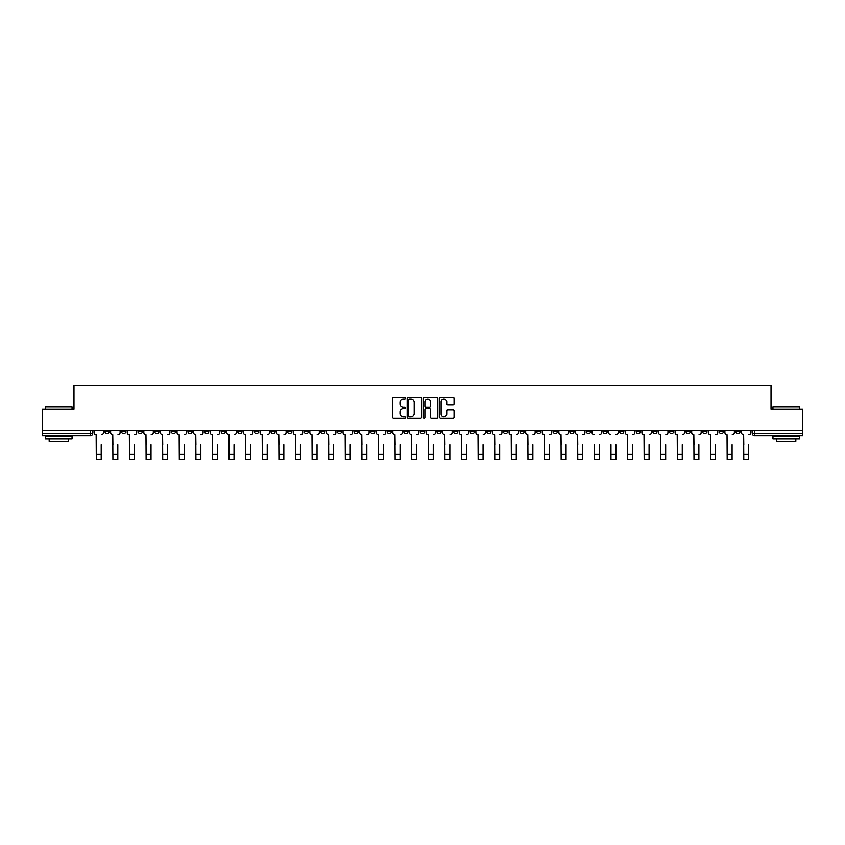 <?xml version="1.0" encoding="UTF-8"?>
<svg xmlns="http://www.w3.org/2000/svg" width="845" height="845" viewBox="0 0 845 845"><rect width="100%" height="100%" fill="white"/><g stroke="black" fill="none" stroke-linecap="round" stroke-linejoin="round"><path stroke-width="1.27" d="M405.473 398.175A0.729 0.729 0 0 0 404.744 397.446L393.643 397.446A1.046 1.046 0 0 0 392.598 398.491L392.598 417.293A1.046 1.046 0 0 0 393.643 418.338L404.744 418.338A0.729 0.729 0 0 0 405.473 417.61A0.729 0.729 0 0 0 404.744 416.881L403.308 416.881A3.338 3.338 0 0 1 399.96 413.532L399.96 411.969A3.338 3.338 0 0 1 403.308 408.621L404.744 408.621A0.729 0.729 0 0 0 405.473 407.892A0.729 0.729 0 0 0 404.744 407.163L403.308 407.163A3.338 3.338 0 0 1 399.96 403.815L399.96 402.252A3.338 3.338 0 0 1 403.308 398.914L404.744 398.914A0.729 0.729 0 0 0 405.473 398.175M652.805 430.348L652.805 431.52L657.061 431.52A2.134 2.134 0 0 1 654.928 433.643A2.134 2.134 0 0 1 652.805 431.52L652.805 430.348M553.19 430.348L553.19 431.52L557.446 431.52A2.134 2.134 0 0 1 555.313 433.643A2.134 2.134 0 0 1 553.19 431.52L553.19 430.348M536.586 430.348L536.586 431.52L540.842 431.52A2.134 2.134 0 0 1 538.719 433.643A2.134 2.134 0 0 1 536.586 431.52L536.586 430.348M436.971 430.348L436.971 431.52L441.227 431.52A2.134 2.134 0 0 1 439.104 433.643A2.134 2.134 0 0 1 436.971 431.52L436.971 430.348M420.366 430.348L420.366 431.52L424.634 431.52A2.134 2.134 0 0 1 422.5 433.643A2.134 2.134 0 0 1 420.366 431.52L420.366 430.348M403.773 430.348L403.773 431.52L408.029 431.52A2.134 2.134 0 0 1 405.896 433.643A2.134 2.134 0 0 1 403.773 431.52L403.773 430.348M370.564 430.348L370.564 431.52L374.821 431.52A2.134 2.134 0 0 1 372.698 433.643A2.134 2.134 0 0 1 370.564 431.52L370.564 430.348M337.366 431.52L337.366 430.348L337.366 431.52A2.134 2.134 0 0 0 339.489 433.643A2.134 2.134 0 0 1 337.366 431.52L341.623 431.52A2.134 2.134 0 0 1 339.489 433.643A2.134 2.134 0 0 0 341.623 431.52L341.623 430.348L341.623 431.52M320.762 431.52L320.762 430.348L320.762 431.52A2.134 2.134 0 0 0 322.885 433.643A2.134 2.134 0 0 1 320.762 431.52L325.019 431.52A2.134 2.134 0 0 1 322.885 433.643M304.158 431.52L304.158 430.348L304.158 431.52A2.134 2.134 0 0 0 306.281 433.643A2.134 2.134 0 0 1 304.158 431.52L308.414 431.52A2.134 2.134 0 0 1 306.281 433.643A2.134 2.134 0 0 0 308.414 431.52L308.414 430.348L308.414 431.52M287.553 430.348L287.553 431.52L291.81 431.52A2.134 2.134 0 0 1 289.687 433.643A2.134 2.134 0 0 1 287.553 431.52L287.553 430.348M270.949 430.348L270.949 431.52L275.206 431.52A2.134 2.134 0 0 1 273.083 433.643A2.134 2.134 0 0 1 270.949 431.52L270.949 430.348M254.356 430.348L254.356 431.52L258.612 431.52A2.134 2.134 0 0 1 256.479 433.643A2.134 2.134 0 0 1 254.356 431.52L254.356 430.348M237.751 431.52L237.751 430.348L237.751 431.52A2.134 2.134 0 0 0 239.874 433.643A2.134 2.134 0 0 1 237.751 431.52L242.008 431.52A2.134 2.134 0 0 1 239.874 433.643M204.543 431.52L204.543 430.348L204.543 431.52A2.134 2.134 0 0 0 206.676 433.643A2.134 2.134 0 0 1 204.543 431.52L208.799 431.52A2.134 2.134 0 0 1 206.676 433.643A2.134 2.134 0 0 0 208.799 431.52L208.799 430.348L208.799 431.52M187.939 431.52L187.939 430.348L187.939 431.52A2.134 2.134 0 0 0 190.072 433.643A2.134 2.134 0 0 1 187.939 431.52L192.195 431.52A2.134 2.134 0 0 1 190.072 433.643A2.134 2.134 0 0 0 192.195 431.52L192.195 430.348L192.195 431.52M171.345 431.52L171.345 430.348L171.345 431.52A2.134 2.134 0 0 0 173.468 433.643A2.134 2.134 0 0 1 171.345 431.52L175.602 431.52A2.134 2.134 0 0 1 173.468 433.643A2.134 2.134 0 0 0 175.602 431.52L175.602 430.348L175.602 431.52M154.741 431.52L154.741 430.348L154.741 431.52A2.134 2.134 0 0 0 156.864 433.643A2.134 2.134 0 0 1 154.741 431.52L158.997 431.52A2.134 2.134 0 0 1 156.864 433.643M138.136 431.52L138.136 430.348L138.136 431.52A2.134 2.134 0 0 0 140.27 433.643A2.134 2.134 0 0 1 138.136 431.52L142.393 431.52A2.134 2.134 0 0 1 140.27 433.643A2.134 2.134 0 0 0 142.393 431.52L142.393 430.348L142.393 431.52M121.532 431.52L121.532 430.348L121.532 431.52A2.134 2.134 0 0 0 123.666 433.643A2.134 2.134 0 0 1 121.532 431.52L125.789 431.52A2.134 2.134 0 0 1 123.666 433.643A2.134 2.134 0 0 0 125.789 431.52L125.789 430.348L125.789 431.52M453.026 404.808A1.046 1.046 0 0 0 454.071 403.762L454.071 398.491A1.046 1.046 0 0 0 453.026 397.446L440.699 397.446A1.046 1.046 0 0 0 439.653 398.491L439.653 417.293A1.046 1.046 0 0 0 440.699 418.338L453.026 418.338A1.046 1.046 0 0 0 454.071 417.293L454.071 410.923A1.046 1.046 0 0 0 453.026 409.878L447.755 409.878A1.046 1.046 0 0 0 446.709 410.923L446.709 414.082A2.799 2.799 0 0 1 443.91 416.881A2.799 2.799 0 0 1 441.122 414.082L441.122 401.702A2.799 2.799 0 0 1 443.91 398.914A2.799 2.799 0 0 1 446.709 401.702L446.709 403.762A1.046 1.046 0 0 0 447.755 404.808L453.026 404.808M42.25 430.348L42.25 409.17L73.969 409.17L73.969 385.436L771.031 385.436L771.031 409.17L802.75 409.17L802.75 430.348L42.25 430.348L42.25 433.643L92.591 433.643L92.591 430.348M421.581 398.491A1.046 1.046 0 0 0 420.546 397.446L408.219 397.446A1.046 1.046 0 0 0 407.174 398.491L407.174 417.293A1.046 1.046 0 0 0 408.219 418.338L420.546 418.338A1.046 1.046 0 0 0 421.581 417.293L421.581 398.491M424.454 397.446L436.78 397.446A1.046 1.046 0 0 1 437.826 398.491L437.826 417.293A1.046 1.046 0 0 1 436.78 418.338L431.51 418.338A1.046 1.046 0 0 1 430.464 417.293L430.464 409.667A1.046 1.046 0 0 0 429.418 408.621L425.922 408.621A1.046 1.046 0 0 0 424.877 409.667L424.877 417.61A0.729 0.729 0 0 1 424.148 418.338A0.729 0.729 0 0 1 423.419 417.61L423.419 398.491A1.046 1.046 0 0 1 424.454 397.446M752.409 430.348L752.409 433.643L802.75 433.643L802.75 435.777L754.543 435.777A2.134 2.134 0 0 1 752.409 433.643A2.134 2.134 0 0 0 754.543 435.777L754.543 430.348M802.75 430.348L802.75 433.643M92.591 433.643A2.134 2.134 0 0 1 90.457 435.777L42.25 435.777L42.25 433.643M740.062 431.52L740.062 430.348L740.062 431.52A2.134 2.134 0 0 1 737.938 433.643A2.134 2.134 0 0 1 735.805 431.52L740.062 431.52A2.134 2.134 0 0 1 737.938 433.643M735.805 430.348L735.805 431.52M723.468 430.348L723.468 431.52A2.134 2.134 0 0 1 721.334 433.643A2.134 2.134 0 0 1 719.211 431.52A2.134 2.134 0 0 0 721.334 433.643M719.211 430.348L719.211 431.52L723.468 431.52M706.864 430.348L706.864 431.52A2.134 2.134 0 0 1 704.73 433.643A2.134 2.134 0 0 1 702.607 431.52L706.864 431.52A2.134 2.134 0 0 1 704.73 433.643M702.607 430.348L702.607 431.52M690.259 430.348L690.259 431.52A2.134 2.134 0 0 1 688.136 433.643A2.134 2.134 0 0 1 686.003 431.52A2.134 2.134 0 0 0 688.136 433.643M686.003 430.348L686.003 431.52L690.259 431.52M673.655 430.348L673.655 431.52A2.134 2.134 0 0 1 671.532 433.643A2.134 2.134 0 0 1 669.398 431.52L673.655 431.52M669.398 430.348L669.398 431.52M657.061 430.348L657.061 431.52A2.134 2.134 0 0 1 654.928 433.643M640.457 430.348L640.457 431.52A2.134 2.134 0 0 1 638.324 433.643A2.134 2.134 0 0 1 636.201 431.52L640.457 431.52M636.201 430.348L636.201 431.52M623.853 430.348L623.853 431.52A2.134 2.134 0 0 1 621.719 433.643A2.134 2.134 0 0 1 619.596 431.52L623.853 431.52M619.596 430.348L619.596 431.52M607.249 430.348L607.249 431.52A2.134 2.134 0 0 1 605.126 433.643A2.134 2.134 0 0 1 602.992 431.52A2.134 2.134 0 0 0 605.126 433.643M602.992 430.348L602.992 431.52L607.249 431.52M590.644 430.348L590.644 431.52A2.134 2.134 0 0 1 588.521 433.643A2.134 2.134 0 0 1 586.388 431.52L590.644 431.52M586.388 430.348L586.388 431.52M574.051 430.348L574.051 431.52A2.134 2.134 0 0 1 571.917 433.643A2.134 2.134 0 0 1 569.794 431.52L574.051 431.52M569.794 430.348L569.794 431.52M557.446 430.348L557.446 431.52M540.842 430.348L540.842 431.52L540.842 430.348M524.238 430.348L524.238 431.52A2.134 2.134 0 0 1 522.115 433.643A2.134 2.134 0 0 1 519.981 431.52L524.238 431.52M519.981 430.348L519.981 431.52M507.634 430.348L507.634 431.52A2.134 2.134 0 0 1 505.511 433.643A2.134 2.134 0 0 1 503.377 431.52L507.634 431.52M503.377 430.348L503.377 431.52M491.04 430.348L491.04 431.52A2.134 2.134 0 0 1 488.906 433.643A2.134 2.134 0 0 1 486.783 431.52L491.04 431.52M486.783 430.348L486.783 431.52M474.436 430.348L474.436 431.52A2.134 2.134 0 0 1 472.302 433.643A2.134 2.134 0 0 1 470.179 431.52L474.436 431.52M470.179 430.348L470.179 431.52M457.832 430.348L457.832 431.52A2.134 2.134 0 0 1 455.708 433.643A2.134 2.134 0 0 1 453.575 431.52L457.832 431.52M453.575 430.348L453.575 431.52M441.227 430.348L441.227 431.52A2.134 2.134 0 0 1 439.104 433.643M424.634 430.348L424.634 431.52M408.029 431.52L408.029 430.348L408.029 431.52A2.134 2.134 0 0 1 405.896 433.643M391.425 430.348L391.425 431.52A2.134 2.134 0 0 1 389.291 433.643A2.134 2.134 0 0 1 387.168 431.52A2.134 2.134 0 0 0 389.291 433.643A2.134 2.134 0 0 0 391.425 431.52L387.168 431.52L387.168 430.348M374.821 431.52L374.821 430.348L374.821 431.52A2.134 2.134 0 0 1 372.698 433.643M358.217 430.348L358.217 431.52A2.134 2.134 0 0 1 356.094 433.643A2.134 2.134 0 0 1 353.96 431.52A2.134 2.134 0 0 0 356.094 433.643M353.96 430.348L353.96 431.52L358.217 431.52M325.019 430.348L325.019 431.52L325.019 430.348M291.81 431.52L291.81 430.348L291.81 431.52A2.134 2.134 0 0 1 289.687 433.643M275.206 431.52L275.206 430.348L275.206 431.52A2.134 2.134 0 0 1 273.083 433.643M258.612 431.52L258.612 430.348L258.612 431.52A2.134 2.134 0 0 1 256.479 433.643M242.008 430.348L242.008 431.52L242.008 430.348M225.404 431.52L225.404 430.348L225.404 431.52A2.134 2.134 0 0 1 223.281 433.643A2.134 2.134 0 0 1 221.147 431.52L225.404 431.52A2.134 2.134 0 0 1 223.281 433.643M221.147 430.348L221.147 431.52M158.997 430.348L158.997 431.52L158.997 430.348M109.195 430.348L109.195 431.52A2.134 2.134 0 0 1 107.061 433.643A2.134 2.134 0 0 1 104.938 431.52A2.134 2.134 0 0 0 107.061 433.643A2.134 2.134 0 0 0 109.195 431.52L109.195 430.348M104.938 430.348L104.938 431.52L109.195 431.52M409.36 398.914A0.729 0.729 0 0 0 408.631 399.643L408.631 416.141A0.729 0.729 0 0 0 409.36 416.881L410.881 416.881A3.338 3.338 0 0 0 414.219 413.532L414.219 402.252A3.338 3.338 0 0 0 410.881 398.914L409.36 398.914M430.464 401.755A2.799 2.799 0 0 0 427.676 398.967A2.799 2.799 0 0 0 424.877 401.755L424.877 406.118A1.046 1.046 0 0 0 425.922 407.163L429.418 407.163A1.046 1.046 0 0 0 430.464 406.118L430.464 401.755M94.027 432.587L94.027 430.348L94.027 432.587A2.134 2.134 0 0 0 96.15 434.71L96.309 444.819M96.15 434.71L96.309 459.564L101.21 459.564L101.21 444.819M103.491 432.587L103.491 430.348L103.491 432.587A2.134 2.134 0 0 1 101.368 434.71M101.21 459.564L96.309 459.564M110.632 432.587L110.632 430.348L110.632 432.587A2.134 2.134 0 0 0 112.755 434.71L112.913 444.819M112.755 434.71L112.913 459.564L117.814 459.564L117.814 444.819M120.096 432.587L120.096 430.348L120.096 432.587A2.134 2.134 0 0 1 117.973 434.71M127.225 432.587L127.225 430.348L127.225 432.587A2.134 2.134 0 0 0 129.359 434.71L129.517 444.819M129.359 434.71L129.517 459.564L134.408 459.564L134.408 444.819M136.7 432.587L136.7 430.348L136.7 432.587A2.134 2.134 0 0 1 134.577 434.71M117.814 459.564L112.913 459.564M134.408 459.564L129.517 459.564M45.44 406.825L72.047 406.825L45.44 406.825L45.44 409.17M72.047 438.967L45.44 438.967L45.44 436.305L72.047 436.305L72.047 438.967M68.329 438.967L68.329 441.417L49.168 441.417L49.168 438.967M772.953 406.825L799.56 406.825L772.953 406.825L772.953 409.17M799.56 438.967L772.953 438.967L772.953 436.305L799.56 436.305L799.56 438.967M795.832 438.967L795.832 441.417L776.671 441.417L776.671 438.967M143.83 432.587L143.83 430.348L143.83 432.587A2.134 2.134 0 0 0 145.963 434.71L146.122 444.819M145.963 434.71L146.122 459.564L151.012 459.564L151.012 444.819M153.304 432.587L153.304 430.348L153.304 432.587A2.134 2.134 0 0 1 151.171 434.71M160.434 432.587L160.434 430.348L160.434 432.587A2.134 2.134 0 0 0 162.557 434.71L162.726 444.819M162.557 434.71L162.726 459.564L167.616 459.564L167.616 444.819M169.908 432.587L169.908 430.348L169.908 432.587A2.134 2.134 0 0 1 167.775 434.71M177.038 432.587L177.038 430.348L177.038 432.587A2.134 2.134 0 0 0 179.161 434.71L179.32 444.819M179.161 434.71L179.32 459.564L184.221 459.564L184.221 444.819M186.502 432.587L186.502 430.348L186.502 432.587A2.134 2.134 0 0 1 184.379 434.71M151.012 459.564L146.122 459.564M167.616 459.564L162.726 459.564M184.221 459.564L179.32 459.564M193.632 432.587L193.632 430.348L193.632 432.587A2.134 2.134 0 0 0 195.765 434.71L195.924 444.819M195.765 434.71L195.924 459.564L200.825 459.564L200.825 444.819M203.106 432.587L203.106 430.348L203.106 432.587A2.134 2.134 0 0 1 200.983 434.71M200.825 459.564L195.924 459.564M210.236 432.587L210.236 430.348L210.236 432.587A2.134 2.134 0 0 0 212.37 434.71L212.528 444.819M212.37 434.71L212.528 459.564L217.418 459.564L217.418 444.819M219.711 432.587L219.711 430.348L219.711 432.587A2.134 2.134 0 0 1 217.577 434.71M217.418 459.564L212.528 459.564M226.84 432.587L226.84 430.348L226.84 432.587A2.134 2.134 0 0 0 228.974 434.71L229.132 444.819M228.974 434.71L229.132 459.564L234.023 459.564L234.023 444.819M236.315 432.587L236.315 430.348L236.315 432.587A2.134 2.134 0 0 1 234.181 434.71M234.023 459.564L229.132 459.564M243.444 432.587L243.444 430.348L243.444 432.587A2.134 2.134 0 0 0 245.568 434.71L245.726 444.819M245.568 434.71L245.726 459.564L250.627 459.564L250.627 444.819M252.919 432.587L252.919 430.348L252.919 432.587A2.134 2.134 0 0 1 250.785 434.71M250.627 459.564L245.726 459.564M260.049 432.587L260.049 430.348L260.049 432.587A2.134 2.134 0 0 0 262.172 434.71L262.33 444.819M262.172 434.71L262.33 459.564L267.231 459.564L267.231 444.819M269.513 432.587L269.513 430.348L269.513 432.587A2.134 2.134 0 0 1 267.39 434.71M267.231 459.564L262.33 459.564M276.642 432.587L276.642 430.348L276.642 432.587A2.134 2.134 0 0 0 278.776 434.71L278.934 444.819M278.776 434.71L278.934 459.564L283.836 459.564L283.836 444.819M286.117 432.587L286.117 430.348L286.117 432.587A2.134 2.134 0 0 1 283.994 434.71M283.836 459.564L278.934 459.564M293.247 432.587L293.247 430.348L293.247 432.587A2.134 2.134 0 0 0 295.38 434.71L295.539 444.819M295.38 434.71L295.539 459.564L300.429 459.564L300.429 444.819M302.721 432.587L302.721 430.348L302.721 432.587A2.134 2.134 0 0 1 300.588 434.71M300.429 459.564L295.539 459.564M309.851 432.587L309.851 430.348L309.851 432.587A2.134 2.134 0 0 0 311.985 434.71L312.143 444.819M311.985 434.71L312.143 459.564L317.033 459.564L317.033 444.819M319.325 432.587L319.325 430.348L319.325 432.587A2.134 2.134 0 0 1 317.192 434.71M317.033 459.564L312.143 459.564M326.455 432.587L326.455 430.348L326.455 432.587A2.134 2.134 0 0 0 328.578 434.71L328.737 444.819M328.578 434.71L328.737 459.564L333.638 459.564L333.638 444.819M335.93 432.587L335.93 430.348L335.93 432.587A2.134 2.134 0 0 1 333.796 434.71M333.638 459.564L328.737 459.564M343.059 432.587L343.059 430.348L343.059 432.587A2.134 2.134 0 0 0 345.183 434.71L345.341 444.819M345.183 434.71L345.341 459.564L350.242 459.564L350.242 444.819M352.523 432.587L352.523 430.348L352.523 432.587A2.134 2.134 0 0 1 350.4 434.71M350.242 459.564L345.341 459.564M359.653 432.587L359.653 430.348L359.653 432.587A2.134 2.134 0 0 0 361.787 434.71L361.945 444.819M361.787 434.71L361.945 459.564L366.836 459.564L366.836 444.819M369.128 432.587L369.128 430.348L369.128 432.587A2.134 2.134 0 0 1 367.005 434.71M366.836 459.564L361.945 459.564M376.257 432.587L376.257 430.348L376.257 432.587A2.134 2.134 0 0 0 378.391 434.71L378.549 444.819M378.391 434.71L378.549 459.564L383.44 459.564L383.44 444.819M385.732 432.587L385.732 430.348L385.732 432.587A2.134 2.134 0 0 1 383.598 434.71M383.44 459.564L378.549 459.564M392.862 432.587L392.862 430.348L392.862 432.587A2.134 2.134 0 0 0 394.985 434.71L395.154 444.819M394.985 434.71L395.154 459.564L400.044 459.564L400.044 444.819M402.336 432.587L402.336 430.348L402.336 432.587A2.134 2.134 0 0 1 400.203 434.71M400.044 459.564L395.154 459.564M409.466 432.587L409.466 430.348L409.466 432.587A2.134 2.134 0 0 0 411.589 434.71L411.747 444.819M411.589 434.71L411.747 459.564L416.648 459.564L416.648 444.819M418.93 432.587L418.93 430.348L418.93 432.587A2.134 2.134 0 0 1 416.807 434.71M416.648 459.564L411.747 459.564M426.07 432.587L426.07 430.348L426.07 432.587A2.134 2.134 0 0 0 428.193 434.71L428.352 444.819M428.193 434.71L428.352 459.564L433.253 459.564L433.253 444.819M435.534 432.587L435.534 430.348L435.534 432.587A2.134 2.134 0 0 1 433.411 434.71M433.253 459.564L428.352 459.564M442.664 432.587L442.664 430.348L442.664 432.587A2.134 2.134 0 0 0 444.797 434.71L444.956 444.819M444.797 434.71L444.956 459.564L449.846 459.564L449.846 444.819M452.138 432.587L452.138 430.348L452.138 432.587A2.134 2.134 0 0 1 450.015 434.71M449.846 459.564L444.956 459.564M459.268 432.587L459.268 430.348L459.268 432.587A2.134 2.134 0 0 0 461.402 434.71L461.56 444.819M461.402 434.71L461.56 459.564L466.451 459.564L466.451 444.819M468.743 432.587L468.743 430.348L468.743 432.587A2.134 2.134 0 0 1 466.609 434.71M466.451 459.564L461.56 459.564M475.872 432.587L475.872 430.348L475.872 432.587A2.134 2.134 0 0 0 477.995 434.71L478.164 444.819M477.995 434.71L478.164 459.564L483.055 459.564L483.055 444.819M485.347 432.587L485.347 430.348L485.347 432.587A2.134 2.134 0 0 1 483.213 434.71M483.055 459.564L478.164 459.564M492.477 432.587L492.477 430.348L492.477 432.587A2.134 2.134 0 0 0 494.6 434.71L494.758 444.819M494.6 434.71L494.758 459.564L499.659 459.564L499.659 444.819M501.941 432.587L501.941 430.348L501.941 432.587A2.134 2.134 0 0 1 499.817 434.71M499.659 459.564L494.758 459.564M509.07 432.587L509.07 430.348L509.07 432.587A2.134 2.134 0 0 0 511.204 434.71L511.362 444.819M511.204 434.71L511.362 459.564L516.263 459.564L516.263 444.819M518.545 432.587L518.545 430.348L518.545 432.587A2.134 2.134 0 0 1 516.422 434.71M516.263 459.564L511.362 459.564M525.674 432.587L525.674 430.348L525.674 432.587A2.134 2.134 0 0 0 527.808 434.71L527.967 444.819M527.808 434.71L527.967 459.564L532.857 459.564L532.857 444.819M535.149 432.587L535.149 430.348L535.149 432.587A2.134 2.134 0 0 1 533.015 434.71M532.857 459.564L527.967 459.564M542.279 432.587L542.279 430.348L542.279 432.587A2.134 2.134 0 0 0 544.412 434.71L544.571 444.819M544.412 434.71L544.571 459.564L549.461 459.564L549.461 444.819M551.753 432.587L551.753 430.348L551.753 432.587A2.134 2.134 0 0 1 549.62 434.71M549.461 459.564L544.571 459.564M558.883 432.587L558.883 430.348L558.883 432.587A2.134 2.134 0 0 0 561.006 434.71L561.164 444.819M561.006 434.71L561.164 459.564L566.065 459.564L566.065 444.819M568.358 432.587L568.358 430.348L568.358 432.587A2.134 2.134 0 0 1 566.224 434.71M566.065 459.564L561.164 459.564M575.487 432.587L575.487 430.348L575.487 432.587A2.134 2.134 0 0 0 577.61 434.71L577.769 444.819M577.61 434.71L577.769 459.564L582.67 459.564L582.67 444.819M584.951 432.587L584.951 430.348L584.951 432.587A2.134 2.134 0 0 1 582.828 434.71M582.67 459.564L577.769 459.564M594.373 459.564L599.274 459.564L594.373 459.564L594.373 444.819M594.215 434.71L594.215 434.71A2.134 2.134 0 0 1 592.081 432.587L592.081 430.348L592.081 432.587M599.274 444.819L599.274 459.564M599.432 434.71A2.134 2.134 0 0 0 601.555 432.587L601.555 430.348L601.555 432.587M610.977 459.564L615.868 459.564L610.977 459.564L610.977 444.819M610.819 434.71L610.819 434.71A2.134 2.134 0 0 1 608.685 432.587L608.685 430.348L608.685 432.587M615.868 444.819L615.868 459.564M616.026 434.71A2.134 2.134 0 0 0 618.16 432.587L618.16 430.348L618.16 432.587M625.289 432.587L625.289 430.348L625.289 432.587A2.134 2.134 0 0 0 627.423 434.71L627.581 444.819M627.423 434.71L627.581 459.564L632.472 459.564L632.472 444.819M634.764 432.587L634.764 430.348L634.764 432.587A2.134 2.134 0 0 1 632.63 434.71M632.472 459.564L627.581 459.564M641.894 432.587L641.894 430.348L641.894 432.587A2.134 2.134 0 0 0 644.017 434.71L644.175 444.819M644.017 434.71L644.175 459.564L649.076 459.564L649.076 444.819M651.368 432.587L651.368 430.348L651.368 432.587A2.134 2.134 0 0 1 649.235 434.71M649.076 459.564L644.175 459.564M658.498 432.587L658.498 430.348L658.498 432.587A2.134 2.134 0 0 0 660.621 434.71L660.779 444.819M660.621 434.71L660.779 459.564L665.68 459.564L665.68 444.819M667.962 432.587L667.962 430.348L667.962 432.587A2.134 2.134 0 0 1 665.839 434.71M665.68 459.564L660.779 459.564M675.092 432.587L675.092 430.348L675.092 432.587A2.134 2.134 0 0 0 677.225 434.71L677.384 444.819M677.225 434.71L677.384 459.564L682.274 459.564L682.274 444.819M684.566 432.587L684.566 430.348L684.566 432.587A2.134 2.134 0 0 1 682.443 434.71M682.274 459.564L677.384 459.564M691.696 432.587L691.696 430.348L691.696 432.587A2.134 2.134 0 0 0 693.829 434.71L693.988 444.819M693.829 434.71L693.988 459.564L698.878 459.564L698.878 444.819M701.17 432.587L701.17 430.348L701.17 432.587A2.134 2.134 0 0 1 699.037 434.71M698.878 459.564L693.988 459.564M708.3 432.587L708.3 430.348L708.3 432.587A2.134 2.134 0 0 0 710.423 434.71L710.592 444.819M710.423 434.71L710.592 459.564L715.483 459.564L715.483 444.819M717.775 432.587L717.775 430.348L717.775 432.587A2.134 2.134 0 0 1 715.641 434.71M715.483 459.564L710.592 459.564M724.904 432.587L724.904 430.348L724.904 432.587A2.134 2.134 0 0 0 727.027 434.71L727.186 444.819M727.027 434.71L727.186 459.564L732.087 459.564L732.087 444.819M734.368 432.587L734.368 430.348L734.368 432.587A2.134 2.134 0 0 1 732.245 434.71M732.087 459.564L727.186 459.564M741.509 432.587L741.509 430.348L741.509 432.587A2.134 2.134 0 0 0 743.632 434.71L743.79 444.819M743.632 434.71L743.79 459.564L748.691 459.564L748.691 444.819M750.973 432.587L750.973 430.348L750.973 432.587A2.134 2.134 0 0 1 748.85 434.71M748.691 459.564L743.79 459.564M90.457 430.348L90.457 435.777M101.21 454.187L96.309 454.187M117.814 454.187L112.913 454.187M134.408 454.187L129.517 454.187M151.012 454.187L146.122 454.187M167.616 454.187L162.726 454.187M184.221 454.187L179.32 454.187M200.825 454.187L195.924 454.187M217.418 454.187L212.528 454.187M234.023 454.187L229.132 454.187M250.627 454.187L245.726 454.187M267.231 454.187L262.33 454.187M283.836 454.187L278.934 454.187M300.429 454.187L295.539 454.187M317.033 454.187L312.143 454.187M333.638 454.187L328.737 454.187M350.242 454.187L345.341 454.187M366.836 454.187L361.945 454.187M383.44 454.187L378.549 454.187M400.044 454.187L395.154 454.187M416.648 454.187L411.747 454.187M433.253 454.187L428.352 454.187M449.846 454.187L444.956 454.187M466.451 454.187L461.56 454.187M483.055 454.187L478.164 454.187M499.659 454.187L494.758 454.187M516.263 454.187L511.362 454.187M532.857 454.187L527.967 454.187M549.461 454.187L544.571 454.187M566.065 454.187L561.164 454.187M582.67 454.187L577.769 454.187M599.274 454.187L594.373 454.187M615.868 454.187L610.977 454.187M632.472 454.187L627.581 454.187M649.076 454.187L644.175 454.187M665.68 454.187L660.779 454.187M682.274 454.187L677.384 454.187M698.878 454.187L693.988 454.187M715.483 454.187L710.592 454.187M732.087 454.187L727.186 454.187M748.691 454.187L743.79 454.187M72.047 409.17L72.047 406.825M65.984 436.305L65.984 435.777M51.513 436.305L51.513 435.777M799.56 409.17L799.56 406.825M793.487 436.305L793.487 435.777M779.016 436.305L779.016 435.777"/></g></svg>
